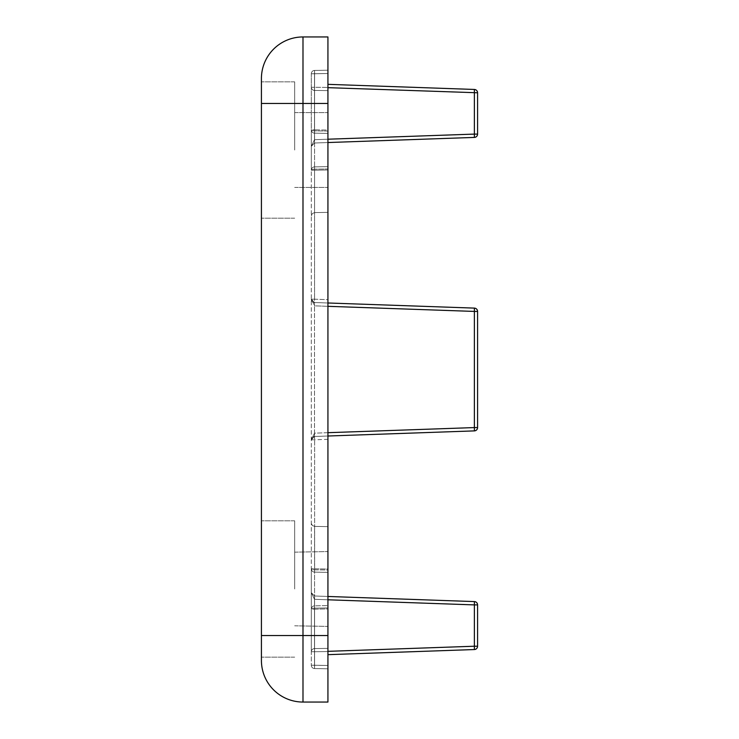 <?xml version="1.0" encoding="UTF-8"?>
<svg xmlns="http://www.w3.org/2000/svg" width="739" height="739" viewBox="0 0 739 739"><rect width="100%" height="100%" fill="white"/><g stroke="black" fill="none" stroke-linecap="round" stroke-linejoin="round"><path stroke-width="0.55" stroke-dasharray="3.69 2.77" d="M261.421 150.017L261.421 81.844L261.421 150.017M294.676 150.017L294.676 81.844L294.676 150.017M261.421 588.983L261.421 520.81L261.421 588.983M294.676 588.983L294.676 520.81L294.676 588.983M327.931 607.929L327.931 648.389L314.574 648.565L314.574 651.724L314.574 648.565A3.325 3.168 180 0 0 311.304 651.724A3.325 3.168 180 0 1 314.574 648.565L314.574 665.239L327.931 665.469L314.509 665.239L314.509 599.32L474.373 604.899L314.509 599.32L314.509 665.239L327.931 665.469L314.509 665.239L327.931 665.469L314.574 665.239L327.931 665.469L327.931 608.936L314.574 609.167L314.574 665.239L311.304 665.239A3.325 3.325 0 0 0 314.574 668.564A3.325 3.325 0 0 1 311.304 665.239L314.509 665.239L311.304 665.239A3.325 3.325 0 0 0 314.574 668.564A3.325 3.325 0 0 1 311.304 665.239L314.509 665.239L314.509 599.32L314.509 665.239L311.304 665.239A3.325 3.325 0 0 0 314.574 668.564A3.325 3.325 0 0 1 311.304 665.239A3.325 3.325 0 0 0 314.574 668.564A3.325 3.325 0 0 1 311.304 665.239A3.325 3.325 0 0 0 314.574 668.564L314.574 665.239L311.304 665.239A3.325 3.325 0 0 0 314.574 668.564A3.325 3.325 0 0 1 311.304 665.239A3.325 3.325 0 0 0 314.574 668.564A3.325 3.325 0 0 1 311.304 665.239A3.325 3.325 0 0 0 314.574 668.564L314.574 665.239L327.931 665.469L314.509 665.239L327.931 665.469L327.931 651.336L474.373 646.228L474.373 604.899L477.579 604.899L474.373 604.899L474.373 649.544L327.931 654.662L327.931 651.336L474.373 646.228L474.373 604.899L314.509 599.32L314.509 665.239L327.931 665.469L314.509 665.239L314.574 668.564A3.325 3.325 0 0 1 311.304 665.239A3.325 3.325 0 0 0 314.574 668.564L314.509 665.239L314.574 668.564A3.325 3.325 0 0 1 311.304 665.239A3.325 3.325 0 0 0 314.574 668.564L314.574 665.239L314.574 668.564L327.931 668.795L314.574 668.564A3.325 3.325 0 0 1 311.304 665.239L311.304 609.167A3.325 3.325 0 0 1 314.574 605.841L327.931 605.611L327.931 608.936L314.574 609.167L314.574 605.841L314.574 608.151L327.931 607.929L327.931 605.611L314.574 605.841A3.325 3.325 0 0 0 311.304 609.167L311.304 665.239A3.325 3.325 0 0 0 314.574 668.564L314.509 665.239L314.574 668.564A3.325 3.325 0 0 1 311.304 665.239A3.325 3.325 0 0 0 314.574 668.564L314.509 665.239L314.574 668.564A3.325 3.325 0 0 1 311.304 665.239A3.325 3.325 0 0 0 314.574 668.564L314.574 665.239L314.574 668.564L327.931 668.795L314.574 668.564L327.931 668.795L327.931 665.469L327.931 668.795L314.574 668.564A3.325 3.325 0 0 1 311.304 665.239L311.304 609.167A3.325 1.016 0 0 1 314.574 608.151L327.931 607.929L327.931 651.558L327.931 648.389L314.574 648.565L327.931 648.389L327.931 668.795L327.931 651.336L327.931 668.795L327.931 665.469L327.931 668.795L314.574 668.564L314.509 595.994L311.304 592.669L314.509 595.994L314.509 599.32L311.304 592.687L314.509 595.994L314.509 599.32L474.373 604.899L474.373 646.228L474.373 604.899L477.579 604.899A3.325 3.325 0 0 0 474.373 601.583A3.325 3.325 0 0 1 477.579 604.899A3.325 3.325 0 0 0 474.373 601.583L314.509 595.994L327.931 596.465L314.509 595.994L311.304 592.669L314.509 599.32L311.304 592.687L314.509 599.32L314.509 595.994L314.509 599.32L314.509 595.994L311.304 592.669L314.509 595.994L314.509 599.32L311.304 592.669L314.509 595.994L311.304 592.669L314.509 599.32L311.304 592.669L314.509 599.32L477.579 604.899A3.325 3.325 0 0 0 474.373 601.583A3.325 3.325 0 0 1 477.579 604.899A3.325 3.325 0 0 0 474.373 601.583L474.373 604.899L477.579 604.899A3.325 3.325 0 0 0 474.373 601.583A3.325 3.325 0 0 1 477.579 604.899A3.325 3.325 0 0 0 474.373 601.583L474.373 604.899L474.373 601.583L314.509 595.994L474.373 601.583A3.325 3.325 0 0 1 477.579 604.899L477.579 646.228L477.579 604.899A3.325 3.325 0 0 0 474.373 601.583L474.373 604.899L474.373 601.583A3.325 3.325 0 0 1 477.579 604.899A3.325 3.325 0 0 0 474.373 601.583L474.373 604.899L474.373 601.583A3.325 3.325 0 0 1 477.579 604.899L477.579 646.228A3.325 3.325 0 0 1 474.373 649.544L474.373 646.228L474.373 649.544A3.325 3.325 0 0 0 477.579 646.228A3.325 3.325 0 0 1 474.373 649.544L474.373 646.228L474.373 649.544A3.325 3.325 0 0 0 477.579 646.228L477.579 604.899L477.579 646.228A3.325 3.325 0 0 1 474.373 649.544L474.373 646.228L474.373 649.544L327.931 654.662L327.931 651.336L327.931 668.795L314.574 668.564A3.325 3.325 0 0 1 311.304 665.239L311.304 170.201A3.325 1.016 0 0 1 314.574 169.185L327.931 168.963L327.931 90.611L314.574 90.435L327.931 90.611L327.931 131.071L314.574 130.849A3.325 1.016 180 0 1 311.304 129.833L311.304 73.761A3.325 3.325 0 0 1 314.574 70.436L327.931 70.205L314.574 70.436L327.931 70.205L327.931 90.611L327.931 70.205L327.931 87.442L327.931 73.53L314.509 73.761L314.574 70.436L327.931 70.205L327.931 73.53L314.509 73.761L314.574 70.436L327.931 70.205L314.574 70.436A3.325 3.325 0 0 0 311.304 73.761A3.325 3.325 0 0 1 314.574 70.436L314.509 73.761L314.574 70.436A3.325 3.325 0 0 0 311.304 73.761A3.325 3.325 0 0 1 314.574 70.436L314.509 73.761L314.574 70.436A3.325 3.325 0 0 0 311.304 73.761A3.325 3.325 0 0 1 314.574 70.436L327.931 70.205L314.574 70.436A3.325 3.325 0 0 0 311.304 73.761L311.304 87.276L311.304 73.761A3.325 3.325 0 0 1 314.574 70.436L314.509 139.68L311.304 146.331L314.509 143.006L474.373 137.417L314.509 143.006L474.373 137.417L314.509 143.006L311.304 146.331L314.509 139.68L311.304 146.331L314.509 143.006L311.304 146.331L314.509 139.68L314.509 143.006L314.509 139.68L314.509 143.006L314.509 139.68L311.304 146.331L314.509 143.006L327.931 142.535L314.509 143.006L311.304 146.331L314.509 139.68L311.304 146.331L314.509 143.006L311.304 146.331L314.509 139.68L314.509 143.006L314.509 139.68L314.509 143.006L314.509 139.68L474.373 134.101L474.373 137.417A3.325 3.325 0 0 0 477.579 134.101L477.579 92.772L477.579 134.101A3.325 3.325 0 0 1 474.373 137.417L314.509 143.006L474.373 137.417A3.325 3.325 0 0 0 477.579 134.101A3.325 3.325 0 0 1 474.373 137.417A3.325 3.325 0 0 0 477.579 134.101A3.325 3.325 0 0 1 474.373 137.417A3.325 3.325 0 0 0 477.579 134.101L477.579 92.772A3.325 3.325 0 0 0 474.373 89.456L327.931 84.338L327.931 87.664L327.931 84.338L327.931 87.664L327.931 84.338L327.931 87.664L327.931 84.338L474.373 89.456L327.931 84.338L474.373 89.456L474.373 92.772L474.373 89.456A3.325 3.325 0 0 1 477.579 92.772L477.579 134.101A3.325 3.325 0 0 1 474.373 137.417L474.373 134.101L474.373 137.417A3.325 3.325 0 0 0 477.579 134.101A3.325 3.325 0 0 1 474.373 137.417A3.325 3.325 0 0 0 477.579 134.101L474.373 134.101L474.373 89.456A3.325 3.325 0 0 1 477.579 92.772L477.579 134.101L314.509 139.68L314.509 73.761L327.931 73.53L314.574 73.761L314.574 70.436A3.325 3.325 0 0 0 311.304 73.761A3.325 3.325 0 0 1 314.574 70.436L314.509 73.761L327.931 73.53L314.574 73.761L314.574 70.436A3.325 3.325 0 0 0 311.304 73.761A3.325 3.325 0 0 1 314.574 70.436A3.325 3.325 0 0 0 311.304 73.761A3.325 3.325 0 0 1 314.574 70.436A3.325 3.325 0 0 0 311.304 73.761L314.574 73.761L314.574 129.833L327.931 130.064L327.931 73.53L314.509 73.761L314.509 139.68L314.509 73.761L311.304 73.761A3.325 3.325 0 0 1 314.574 70.436A3.325 3.325 0 0 0 311.304 73.761L314.509 73.761L311.304 73.761A3.325 3.325 0 0 1 314.574 70.436A3.325 3.325 0 0 0 311.304 73.761L314.509 73.761L314.509 139.68L474.373 134.101L314.509 139.68L474.373 134.101L474.373 92.772L327.931 87.664L474.373 92.772L474.373 134.101L477.579 134.101A3.325 3.325 0 0 1 474.373 137.417M327.931 605.611L327.931 665.469L314.574 665.239L314.574 651.724L311.304 651.724A3.325 3.168 0 0 1 314.574 648.565A3.325 3.168 0 0 0 311.304 651.724L311.304 609.167A3.325 1.016 180 0 1 314.574 608.151L314.574 605.841A3.325 3.325 0 0 0 311.304 609.167L314.574 609.167L311.304 609.167A3.325 3.325 0 0 1 314.574 605.841A3.325 3.325 0 0 0 311.304 609.167A3.325 3.325 0 0 1 314.574 605.841A3.325 3.325 0 0 0 311.304 609.167A3.325 3.325 0 0 1 314.574 605.841L327.931 605.611L314.574 605.841L314.574 665.239L311.304 665.239A3.325 3.325 0 0 0 314.574 668.564A3.325 3.325 0 0 1 311.304 665.239L314.509 665.239L314.509 599.32L477.579 604.899L474.373 604.899L474.373 646.228L327.931 651.336L327.931 654.662L327.931 651.336L327.931 654.662L327.931 651.336L477.579 646.228A3.325 3.325 0 0 1 474.373 649.544A3.325 3.325 0 0 0 477.579 646.228L474.373 646.228L474.373 604.899L314.509 599.32L314.509 665.239L311.304 665.239L327.931 665.469L327.931 526.63L327.931 570.037L314.574 569.815A3.325 1.016 180 0 1 311.304 568.799L311.304 129.833A3.325 3.325 0 0 0 314.574 133.159L327.931 133.389L327.931 131.071L314.574 130.849L314.574 133.159A3.325 3.325 0 0 1 311.304 129.833L311.304 73.761A3.325 3.325 0 0 1 314.574 70.436A3.325 3.325 0 0 0 311.304 73.761L327.931 73.53L314.509 73.761L327.931 73.53L314.574 73.761L314.574 90.435A3.325 3.168 0 0 1 311.304 87.276A3.325 3.168 0 0 0 314.574 90.435L314.574 87.276L314.574 90.435L327.931 90.611L327.931 87.442L327.931 133.389L314.574 133.159L314.574 129.833L327.931 130.064L327.931 133.389L314.574 133.159L327.931 133.389L327.931 73.53L311.304 73.761A3.325 3.325 0 0 1 314.574 70.436A3.325 3.325 0 0 0 311.304 73.761L327.931 73.53L311.304 73.761L314.509 73.761L314.509 139.68L314.509 73.761L311.304 73.761L314.574 73.761L314.574 133.159A3.325 3.325 0 0 1 311.304 129.833A3.325 3.325 0 0 0 314.574 133.159L314.574 130.849A3.325 1.016 0 0 1 311.304 129.833L314.574 129.833L311.304 129.833L311.304 87.276A3.325 3.168 180 0 0 314.574 90.435A3.325 3.168 180 0 1 311.304 87.276L314.574 87.276L314.574 73.761L314.574 87.276L327.931 87.442L311.304 87.276L314.574 87.276L314.574 73.761L311.304 73.761L314.509 73.761L314.509 139.68L474.373 134.101L474.373 92.772L474.373 134.101L327.931 139.209M327.931 588.983L327.931 526.63L327.931 570.037L314.574 569.815L314.574 572.125L327.931 572.356L327.931 570.037L327.931 572.356L314.574 572.125L314.629 568.799L327.931 569.03L327.931 572.356L314.574 572.125A3.325 3.325 0 0 1 311.304 568.799A3.325 3.325 0 0 0 314.574 572.125L327.931 572.356L327.931 439.336L314.629 439.807L314.509 436.481L474.373 430.892L314.509 436.481L311.304 439.807L314.509 433.156L314.509 436.481L327.931 436.01L327.931 439.336L314.629 439.807L314.509 436.481L311.304 439.807A3.325 3.325 0 0 1 314.509 436.481L474.373 430.892L474.373 427.576L474.373 430.892A3.325 3.325 0 0 0 477.579 427.576L477.579 311.424L477.579 427.576A3.325 3.325 0 0 1 474.373 430.892L474.373 427.576L327.931 432.684L327.931 569.03L314.629 568.799L314.574 572.125A3.325 3.325 0 0 1 311.304 568.799A3.325 3.325 0 0 0 314.574 572.125A3.325 3.325 0 0 1 311.304 568.799A3.325 3.325 0 0 0 314.574 572.125A3.325 3.325 0 0 1 311.304 568.799L314.629 568.799L314.629 439.807L311.304 439.807L314.509 433.156L314.509 436.481A3.325 3.325 0 0 0 311.304 439.807A3.325 3.325 0 0 1 314.509 436.481A3.325 3.325 0 0 0 311.304 439.807L314.629 439.807L314.629 568.799L311.304 568.799A3.325 3.325 0 0 0 314.574 572.125L314.574 569.815A3.325 1.016 0 0 1 311.304 568.799L311.304 651.724L314.574 651.724L314.574 648.565L327.931 648.389L327.931 588.983M327.931 150.017L327.931 90.611L314.574 90.435L314.574 87.276L327.931 87.442L311.304 87.276L311.304 170.201A3.325 3.325 0 0 1 314.574 166.875L327.931 166.644L327.931 169.97L314.574 170.201L314.574 166.875A3.325 3.325 0 0 0 311.304 170.201A3.325 3.325 0 0 1 314.574 166.875L314.574 169.185L327.931 168.963L327.931 212.37L327.931 150.017M474.373 430.892A3.325 3.325 0 0 0 477.579 427.576L314.509 433.156L314.509 305.844L314.509 433.156L477.579 427.576L477.579 311.424L474.373 311.424L474.373 427.576L474.373 311.424L314.509 305.844L311.304 299.193A3.325 3.325 0 0 0 314.509 302.519L314.574 299.193L327.931 299.664L327.931 306.315L477.579 311.424A3.325 3.325 0 0 0 474.373 308.108A3.325 3.325 0 0 1 477.579 311.424A3.325 3.325 0 0 0 474.373 308.108L474.373 311.424L314.509 305.844L314.509 302.519A3.325 3.325 0 0 1 311.304 299.193L314.509 302.519L474.373 308.108A3.325 3.325 0 0 1 477.579 311.424A3.325 3.325 0 0 0 474.373 308.108L474.373 311.424L474.373 308.108L314.509 302.519L314.509 305.844L311.304 299.193L314.509 302.519L314.574 299.193L327.931 299.664L327.931 169.97L314.574 170.201L314.574 166.875L327.931 166.644L327.931 302.99L314.509 302.519L327.931 302.99L327.931 436.01M327.931 599.791L314.509 599.32L314.509 595.994L327.931 596.465M327.931 702.05L327.931 36.95L302.99 36.95A41.569 41.569 0 0 0 261.421 78.519L261.421 660.481A41.569 41.569 0 0 0 302.99 702.05L327.931 702.05M327.931 306.315L327.931 432.684M327.931 651.336L327.931 654.662L327.931 651.336L477.579 646.228M327.931 166.644L314.574 166.875A3.325 3.325 0 0 0 311.304 170.201A3.325 1.016 180 0 1 314.574 169.185L314.574 166.875L327.931 166.644M327.931 84.338L474.373 89.456A3.325 3.325 0 0 1 477.579 92.772L327.931 87.664L477.579 92.772L327.931 87.664L474.373 92.772L474.373 134.101L474.373 92.772L327.931 87.664M474.373 649.544L327.931 654.662M474.373 89.456L474.373 92.772L477.579 92.772A3.325 3.325 0 0 0 474.373 89.456L474.373 92.772L477.579 92.772A3.325 3.325 0 0 0 474.373 89.456A3.325 3.325 0 0 1 477.579 92.772A3.325 3.325 0 0 0 474.373 89.456A3.325 3.325 0 0 1 477.579 92.772M314.574 90.435L314.574 212.601L314.574 169.185L314.574 212.601L312.274 213.58L311.304 215.927L312.274 213.58L314.574 212.601L314.574 90.435M314.574 569.815L314.574 648.565L314.574 526.399L312.274 525.42L311.304 523.073L312.274 525.42L314.574 526.399L314.574 569.815M314.574 170.201L314.574 299.193L311.304 299.193L314.574 299.193L314.574 170.201L311.304 170.201L314.574 170.201M314.574 651.724L327.931 651.558L314.574 651.724L327.931 651.558L314.574 651.724L314.574 665.239L314.574 651.724L311.304 651.724L314.574 651.724M327.931 635.54L302.99 635.54L302.99 103.46L327.931 103.46M261.421 103.46L302.99 103.46L302.99 36.95M302.99 702.05L302.99 635.54L261.421 635.54M314.509 302.519A3.325 3.325 0 0 1 311.304 299.193A3.325 3.325 0 0 0 314.509 302.519M477.579 427.576L474.373 427.576L474.373 311.424L477.579 311.424A3.325 3.325 0 0 0 474.373 308.108M311.304 665.239L314.574 665.239L311.304 665.239M474.373 134.101L477.579 134.101L474.373 134.101M294.676 218.19L261.421 218.19L294.676 218.19M294.676 657.156L261.421 657.156L294.676 657.156M327.931 526.63L314.574 526.399L327.931 526.63M294.676 625.813L327.931 626.395L294.676 625.813M294.676 187.429L327.931 187.429L294.676 187.429M294.676 81.844L261.421 81.844L294.676 81.844M294.676 520.81L261.421 520.81L294.676 520.81M327.931 212.37L314.574 212.601L327.931 212.37M294.676 552.153L327.931 551.571L294.676 552.153M294.676 112.605L327.931 112.605L294.676 112.605M311.544 593.916L311.304 592.789L311.544 593.916M311.544 300.44L311.304 299.313L311.544 300.44M311.304 439.687L311.544 438.56L311.304 439.687M311.304 146.211L311.544 145.084L311.304 146.211"/><path stroke-width="1.11" d="M327.931 302.99L474.373 308.108L327.931 302.99M327.931 596.465L474.373 601.583A3.325 3.325 0 0 1 477.579 604.899L477.579 646.228A3.325 3.325 0 0 1 474.373 649.544L327.931 654.662L474.373 649.544L474.373 646.228L327.931 651.336M327.931 84.338L474.373 89.456L327.931 84.338L474.373 89.456L474.373 134.101L327.931 139.209M327.931 654.662L474.373 649.544M327.931 103.46L327.931 36.95L302.99 36.95A41.569 41.569 0 0 0 261.421 78.519L261.421 660.481A41.569 41.569 0 0 0 302.99 702.05L327.931 702.05L327.931 103.46L302.99 103.46L302.99 36.95A41.569 41.569 0 0 0 261.421 78.519M327.931 168.963L327.931 166.644L327.931 168.963M327.931 607.929L327.931 605.611M327.931 436.01L474.373 430.892L474.373 427.576L327.931 432.684M474.373 430.892A3.325 3.325 0 0 0 477.579 427.576L477.579 311.424A3.325 3.325 0 0 0 474.373 308.108A3.325 3.325 0 0 1 477.579 311.424L474.373 311.424L474.373 308.108M474.373 137.417A3.325 3.325 0 0 0 477.579 134.101A3.325 3.325 0 0 1 474.373 137.417L327.931 142.535L474.373 137.417L474.373 134.101L477.579 134.101L477.579 92.772A3.325 3.325 0 0 0 474.373 89.456M327.931 599.791L474.373 604.899L474.373 601.583A3.325 3.325 0 0 1 477.579 604.899L474.373 604.899L474.373 646.228L477.579 646.228M261.421 660.481A41.569 41.569 0 0 0 302.99 702.05L302.99 103.46L261.421 103.46M327.931 306.315L474.373 311.424L474.373 427.576L477.579 427.576M327.931 87.664L477.579 92.772M327.931 635.54L261.421 635.54"/></g></svg>
